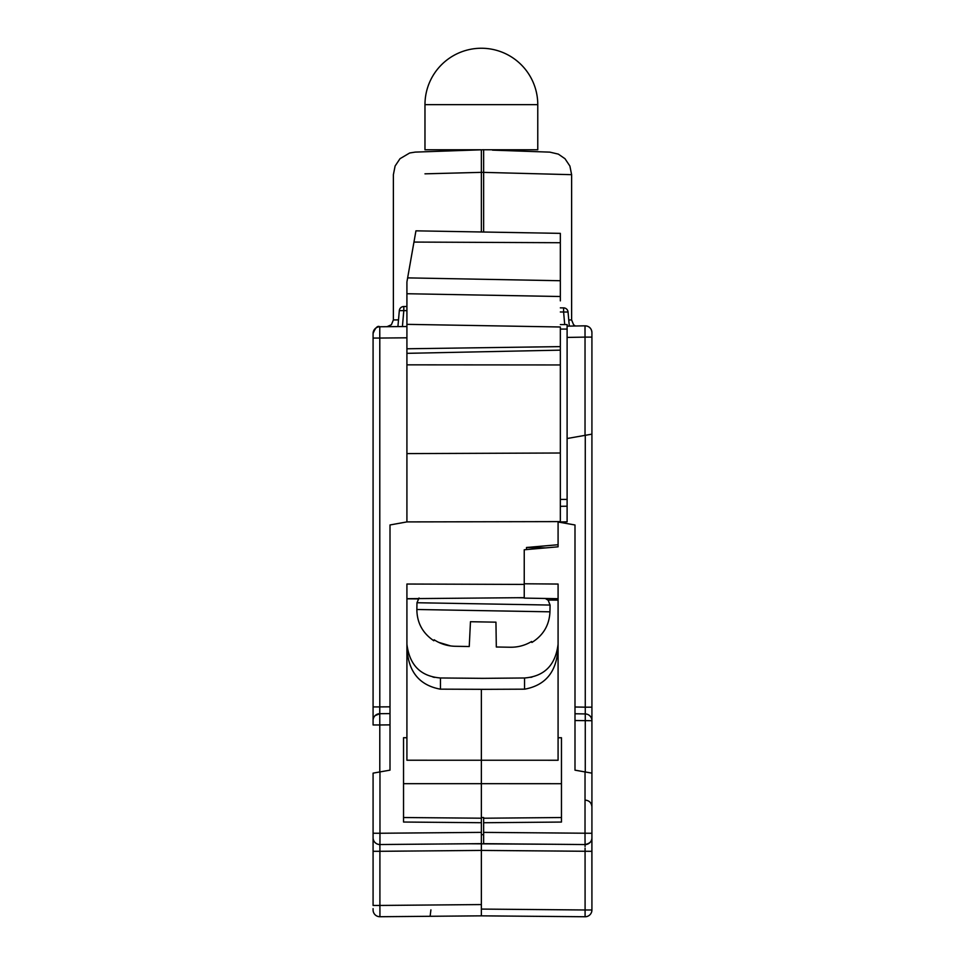 <?xml version="1.0" encoding="UTF-8"?>
<svg xmlns="http://www.w3.org/2000/svg" width="965" height="965" viewBox="0 0 965 965"><rect width="100%" height="100%" fill="white"/><g stroke="black" fill="none" stroke-linecap="round" stroke-linejoin="round"><path stroke-width="1.45" d="M424.974 104.654L537.77 104.654A56.404 56.404 0 0 0 481.366 48.25A56.404 56.404 0 0 0 424.974 104.654L424.974 149.768L481.366 149.768L481.366 231.986M537.77 104.654L537.77 149.768L483.634 149.768M517.312 597.721L524.236 597.842M531.594 641.496L531.594 641.496C525.008 645.464 517.819 647.37 510.051 647.238L505.334 647.153M512.632 647.201L510.244 647.238M510.051 647.238L496.312 646.996L495.95 622.172L483.212 621.942L470.462 621.725L469.243 646.526L455.492 646.285C447.724 646.152 440.619 643.993 434.166 639.795L434.166 639.795M460.221 646.369L455.492 646.285M450.607 645.923L438.508 642.292M379.921 916.219L379.933 913.421L379.908 916.726L481.366 915.845L585.092 916.75L481.366 915.845L481.366 843.675L468.676 843.76M560.339 521.956L567.106 521.836L567.106 326.146L585.031 325.832L585.031 337.111L584.983 327.786M556.479 844.303L585.092 844.556L585.019 838.32L585.092 844.556A6.767 6.767 0 0 0 591.919 837.789L591.919 909.983L591.871 838.621A6.767 6.767 0 0 0 591.919 837.789L591.919 720.71A6.767 6.767 0 0 0 585.273 713.943L574.995 713.762L585.273 713.943L585.273 707.176L591.919 707.176L591.919 720.71A6.767 6.767 0 0 0 585.273 713.943A6.767 6.767 0 0 1 590.942 717.2M591.919 720.035L591.919 333.926L591.919 337.111L585.031 337.111L585.031 435.36M553.355 174.207L571.618 174.677L571.618 319.958L568.759 319.934L571.618 319.958L573.572 324.723L575.345 326.001L585.152 325.832C589.313 326.17 591.569 328.426 591.919 332.599L591.919 333.926M591.919 656.743L591.919 720.71L574.995 720.529M585.019 836.945L585.031 833.712M585.152 844.556A6.767 6.767 0 0 0 589.482 842.988A6.767 6.767 0 0 1 585.152 844.556L585.092 844.556A6.767 6.767 0 0 0 591.871 838.621M585.092 916.75L585.152 916.75A6.767 6.767 0 0 0 591.919 909.983A6.767 6.767 0 0 1 585.152 916.75A6.767 6.767 0 0 0 591.919 909.983L585.092 909.983L585.092 916.75M558.084 598.698L524.236 598.107L524.236 549.773L558.084 546.817L558.084 521.993L574.995 524.984L574.995 770.167L591.919 773.146L585.031 771.928L585.019 838.32M481.366 834.677L483.634 834.653L483.634 822.735L483.634 832.385L591.919 833.278M483.634 822.735L561.461 822.059L483.634 822.735L483.634 818.224L561.461 817.536M524.236 583.777L558.084 584.054L558.084 737.779L561.461 737.73L561.461 822.059M578.361 844.496L585.092 844.556L585.067 846.534L585.092 844.556L483.634 843.675L483.634 832.385M469.099 843.76L551.932 844.266M492.777 843.748L553.548 844.279M481.426 834.677L483.634 834.701M483.634 818.224L483.634 817.536L481.366 817.536L481.366 689.348L524.695 689.167C546.528 685.126 557.661 670.482 558.084 645.247M567.106 506.203L560.339 506.323M591.919 434.141L567.106 438.52M549.821 152.132L558.325 154.111L564.995 158.718L569.893 166.04L571.618 174.677L481.366 172.313M540.026 151.794L514.671 150.902M551.256 916.448L534.538 916.304M584.983 329.885L584.983 329.137M585.031 325.832A6.767 6.767 0 0 1 585.152 325.832A6.767 6.767 180 0 1 591.871 331.755M585.152 325.832A6.767 6.767 0 0 1 591.919 332.599A6.767 6.767 0 0 0 585.152 325.832M379.921 844.496L379.969 833.253L481.366 832.373L481.366 822.711L403.539 822.035L403.539 737.706L406.916 737.755L406.916 760.227L558.084 760.251L558.084 737.779M481.366 678.359L524.538 677.985C544.369 676.417 555.551 665.126 558.084 644.15M530.726 677.358L532.017 677.08M557.239 651.652L557.565 650.048M561.461 783.701L403.539 783.676M483.634 834.653L483.634 843.675M526.492 549.58L526.492 547.493L545.888 547.879M415.939 230.84L413.961 242.07L415.939 230.84L560.339 233.361L560.339 300.429M560.339 346.616L560.339 521.607L406.916 521.908L406.916 348.775L560.339 346.616L560.339 326.99L406.916 324.349L406.916 282.443M560.339 300.875L560.339 296.364M560.339 522.391L560.339 521.607M406.916 324.349L406.916 348.775M406.916 521.908L390.005 524.96L390.005 770.142L373.081 773.134L373.081 835.268L373.081 833.253L379.969 833.253L379.981 838.296M406.916 300.501L406.916 302.708M406.916 296.448L406.916 300.959M560.339 242.722L413.961 242.07L407.64 277.884L560.339 280.731M406.916 281.985L407.64 277.884M560.339 296.508L406.916 293.734M560.339 350.15L406.916 353.335M397.918 326.604L386.675 326.701L397.918 326.604L399.317 310.633L403.804 310.633L402.417 326.568M379.788 326.761C377.641 325.422 375.397 327.678 373.081 333.528A6.767 6.767 180 0 1 379.788 326.761A6.767 6.767 180 0 0 373.081 333.528L373.081 334.855L373.081 333.528A6.767 6.767 0 0 1 379.788 326.761L379.764 330.066L379.788 326.761L406.916 326.532L386.398 326.701M483.634 232.022L483.634 149.72L482.223 149.768M567.106 499.412L560.339 499.412M585.031 337.111L567.106 337.424L567.106 324.566L567.106 329.077L560.339 329.077M560.339 324.566L567.106 324.566M564.706 324.566L563.608 312.009L568.059 312.009L569.302 326.11M568.059 312.009A4.511 4.511 0 0 0 563.608 307.883L563.608 312.009L560.339 311.972M560.339 307.859L563.608 307.883M406.916 310.633L403.804 310.633L403.804 306.52L406.916 306.52L403.804 306.52A4.511 4.511 0 0 0 399.317 310.633M373.081 351.887L373.081 401.03M477.675 843.687L379.908 844.532L379.908 851.299L373.081 851.299L373.081 905.447L373.081 835.268M373.081 908.644L373.081 909.959A6.767 6.767 0 0 0 379.848 916.726L379.908 916.726M373.081 334.855L373.081 338.052L373.081 334.855M379.788 771.94L379.788 724.968L373.081 724.968L373.081 706.911L379.788 706.911L379.788 338.052L373.081 338.052L373.081 720.397M373.081 724.968L373.081 720.433A6.767 6.767 0 0 1 379.788 713.69A6.767 6.767 180 0 0 373.081 720.457A6.767 6.767 180 0 1 379.788 713.69L390.005 713.593L379.788 713.69L375.083 715.644M373.081 674.04L373.081 707.562M379.921 849.176L379.848 844.532A6.767 6.767 0 0 1 373.081 837.765A6.767 6.767 0 0 0 373.19 839.007A6.767 6.767 0 0 1 373.081 837.765M379.933 913.421L379.908 905.447L379.933 913.421M374.685 842.143L375.518 842.964A6.767 6.767 0 0 1 373.129 838.609L373.117 838.44M379.981 839.031L379.957 842.71M379.957 843.422L379.933 844.098M450.317 150.89L415.155 152.108M482.126 172.337L424.974 173.833M398.509 319.885L393.382 319.934L398.509 319.885M379.764 330.199L379.764 331.297M379.764 331.345L379.776 334.65M379.776 334.819L379.788 337.678M406.916 337.81L379.788 338.052L379.764 330.066M390.005 724.872L379.788 724.968L379.764 716.983L379.788 706.911L390.005 706.826M373.081 773.134L379.969 771.916L379.969 833.253M526.492 547.493L558.084 544.73M406.916 737.755L406.916 584.03L524.236 584.416M406.916 598.819L418.243 598.915M547.975 600.049L558.084 600.134M430.909 909.862L430.125 916.292M481.366 832.373L481.366 843.651L481.366 822.711L403.539 822.035M403.539 817.524L481.366 818.199L481.366 822.711M481.366 818.199L481.366 817.524M483.634 689.324L440.305 689.155C418.472 685.114 407.339 670.47 406.916 645.223M407.435 649.988L407.761 651.628M432.935 677.056L434.527 677.394M406.916 644.125C409.462 665.114 420.644 676.393 440.462 677.973L483.634 678.347M406.916 598.686L524.236 597.661M549.954 611.822L416.856 609.506L416.977 602.739L550.062 605.055L549.954 611.822C549.338 625.103 543.331 635.308 531.896 642.461M481.366 909.078L585.092 909.983L585.067 848.151M585.067 848.283L585.08 848.983M585.08 849.502L585.092 850.563M373.081 905.447L379.908 905.447L379.908 851.299L481.366 850.418L591.919 851.323L591.919 837.801A6.767 6.767 0 0 1 585.092 844.556C589.892 843.458 592.172 841.203 591.919 837.789L591.919 841.757M585.273 435.312L585.273 707.176L574.995 706.995M585.273 713.943L585.273 771.976M524.538 677.985L524.538 689.179M379.728 706.911L379.728 713.69M379.908 850.539L379.921 849.586M406.916 453.598L560.339 453.007M560.339 364.951L406.916 364.842M379.908 905.447L481.366 904.567M440.462 689.155L440.462 677.973M433.828 640.748C422.658 633.209 417.001 622.787 416.856 609.506M419.039 597.986L416.977 602.739M545.309 598.481L548.168 600.242L550.062 605.055M519.906 597.697L520.859 597.781M585.393 800.13C589.338 800.6 591.521 802.856 591.919 806.897M591.883 838.549L591.726 839.417M590.17 716.163L590.652 716.766M492.464 150.13L549.845 152.132M549.724 152.132L544.176 151.939M591.919 709.034L591.919 710.686M586.467 325.965L587.118 326.122M589.072 327.087L589.844 327.726M491.185 843.736L556.347 844.303M373.274 839.393L373.817 840.841M373.129 838.609L373.081 837.777M373.081 843.893L373.081 851.299M375.892 843.253L375.168 842.662M386.989 326.701L391.392 324.735L393.382 319.934L393.382 174.665L395.107 166.016L400.005 158.694L409.679 152.989L415.203 152.108L481.366 149.804M373.081 708.262L373.081 711.084M414.455 844.23L481.366 843.651"/></g></svg>
